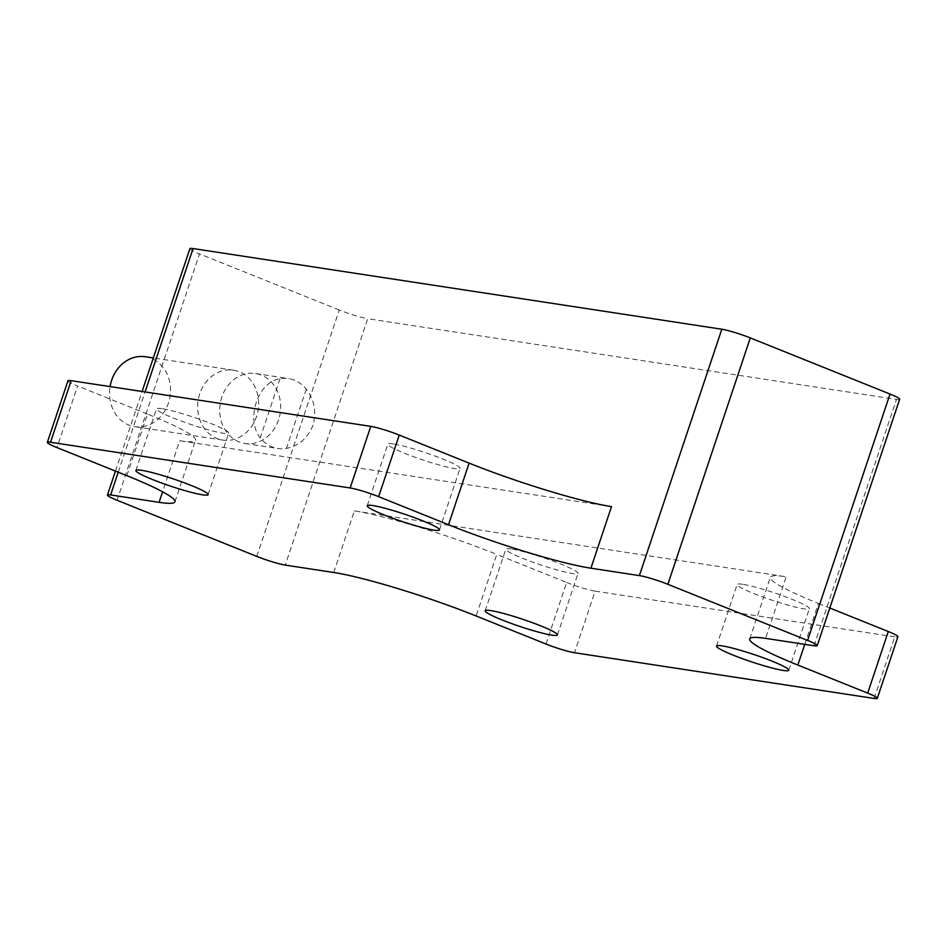 <?xml version="1.0" encoding="UTF-8"?>
<svg xmlns="http://www.w3.org/2000/svg" width="947" height="947" viewBox="0 0 947 947"><rect width="100%" height="100%" fill="white"/><g stroke="black" fill="none" stroke-linecap="round" stroke-linejoin="round"><path stroke-width="0.71" stroke-dasharray="4.74 3.55" d="M145.353 356.747A35.359 30.375 -81.3 0 1 170.058 396.284A35.359 30.375 -81.3 0 1 134.687 426.659A35.359 30.375 -81.3 0 1 110.077 386.601M199.77 393.739A35.359 30.375 98.7 0 0 222.817 440.106A35.359 30.375 98.7 0 0 258.176 409.731A35.359 30.375 98.7 0 0 233.483 370.182A35.359 30.375 98.7 0 0 199.77 393.739M126.839 475.654L147.448 414.064A108.81 11.009 18.5 0 1 195.555 440.189A108.81 11.009 18.5 0 1 179.693 440.734L162.612 491.789M611.513 506.609L179.693 440.734M333.746 572.497L354.356 510.895A108.81 11.009 18.5 0 1 496.761 554.374L476.152 615.976M546.017 644.043L566.626 582.441L496.761 554.374M804.749 644.351L818.433 603.452A108.81 11.009 18.5 0 1 770.325 577.327A108.81 11.009 18.5 0 1 786.176 576.77L765.567 638.373M814.041 645.759L896.478 399.385L367.72 318.713L285.272 565.099M354.356 510.895L786.176 576.77M874.14 698.448L894.749 636.846A21.757 2.202 -161.5 0 0 897.922 636.739M894.749 636.846L595.107 591.141L574.498 652.732M566.626 582.441A21.757 2.202 -161.5 0 0 595.107 591.141M67.959 380.777A21.757 2.202 -161.5 0 0 77.583 385.997L56.974 447.588M896.478 399.385A21.757 2.202 -161.5 0 0 899.65 399.267M256.791 556.398L339.239 310.012A21.757 2.202 -161.5 0 0 367.72 318.713M339.239 310.012L199.509 253.891L117.073 500.276M189.885 248.67A21.757 2.202 -161.5 0 0 199.509 253.891M511.368 548.988A38.081 3.859 -161.5 0 0 505.816 549.189A38.081 3.859 -161.5 0 0 540.713 564.921A38.081 3.859 -161.5 0 0 578.049 573.349A38.081 3.859 -161.5 0 0 552.551 560.896A38.081 3.859 -161.5 0 0 511.368 548.988M742.697 584.287A38.081 3.859 -161.5 0 0 737.145 584.477A38.081 3.859 -161.5 0 0 772.042 600.22A38.081 3.859 -161.5 0 0 809.377 608.649A38.081 3.859 -161.5 0 0 783.879 596.196A38.081 3.859 -161.5 0 0 742.697 584.287M818.433 603.452L829.809 608.021M162.044 408.678A38.081 3.859 -161.5 0 0 156.492 408.867A38.081 3.859 -161.5 0 0 191.389 424.611A38.081 3.859 -161.5 0 0 228.724 433.039A38.081 3.859 -161.5 0 0 203.226 420.586A38.081 3.859 -161.5 0 0 162.044 408.678M393.384 443.965A38.081 3.859 -161.5 0 0 387.832 444.155A38.081 3.859 -161.5 0 0 422.717 459.899A38.081 3.859 -161.5 0 0 460.064 468.327A38.081 3.859 -161.5 0 0 434.566 455.874A38.081 3.859 -161.5 0 0 393.384 443.965M147.448 414.064L77.583 385.997M313.055 425.167C307.728 438.165 298.861 445.907 286.42 448.405A35.359 30.375 -81.3 0 1 277.897 448.511A35.359 30.375 -81.3 0 1 260.224 437.881C245.356 419.343 257.986 381.605 280.028 378.693A35.359 30.375 -81.3 0 1 288.563 378.587A35.359 30.375 -81.3 0 1 306.236 389.217C314.321 399.693 316.594 411.673 313.055 425.167M278.56 419.912A35.359 30.375 -81.3 0 1 244.847 443.468A35.359 30.375 -81.3 0 1 220.154 403.931A35.359 30.375 -81.3 0 1 255.512 373.544A35.359 30.375 -81.3 0 1 278.56 419.912M118.221 472.198L145.08 391.94M306.236 389.217L286.42 448.405M280.028 378.693L260.224 437.881M233.483 370.182L153.319 357.954M222.817 440.106L134.687 426.659M174.946 501.78L195.555 440.189M749.704 638.917L770.325 577.327M115.463 471.085L142.097 391.49M557.44 634.952L578.049 573.349M485.207 610.779L505.816 549.189M788.768 670.239L809.377 608.649M716.536 646.067L737.145 584.477M208.115 494.63L228.724 433.039M135.883 470.458L156.492 408.867M439.455 529.918L460.064 468.327M367.223 505.757L387.832 444.155M244.847 443.468L277.897 448.511M255.512 373.544L288.563 378.587"/><path stroke-width="1.42" d="M110.077 386.601A35.359 30.375 -81.3 0 1 111.639 380.303A35.359 30.375 -81.3 0 1 145.353 356.747L153.319 357.954M162.612 491.789L159.084 502.336A108.81 11.009 -161.5 0 0 174.946 501.78A108.81 11.009 -161.5 0 0 126.839 475.654L56.974 447.588A21.757 2.202 18.5 0 1 47.35 442.367A21.757 2.202 18.5 0 1 50.522 442.261L71.132 380.658L370.762 426.375L350.153 487.965A21.757 2.202 18.5 0 1 378.634 496.666L399.243 435.064L469.108 463.13L448.499 524.733A108.81 11.009 -161.5 0 0 590.904 568.212L611.513 506.609A108.81 11.009 18.5 0 1 469.108 463.13M145.08 391.94L193.058 248.552L721.815 329.225L639.379 575.61L590.904 568.212M159.084 502.336L110.621 494.938L118.221 472.198M448.499 524.733L378.634 496.666M877.301 698.33L897.922 636.739A21.757 2.202 -161.5 0 0 888.298 631.519L867.689 693.109A21.757 2.202 18.5 0 1 877.301 698.33A21.757 2.202 18.5 0 1 874.14 698.448L574.498 652.732A21.757 2.202 18.5 0 1 546.017 644.043L476.152 615.976A108.81 11.009 -161.5 0 0 333.746 572.497L285.272 565.099A21.757 2.202 18.5 0 1 256.791 556.398L117.073 500.276A21.757 2.202 18.5 0 1 107.449 495.044A21.757 2.202 18.5 0 1 110.621 494.938M807.59 640.432L667.86 584.299L750.296 337.913L890.026 394.047L807.59 640.432A21.757 2.202 18.5 0 1 817.214 645.653A21.757 2.202 18.5 0 1 814.041 645.759L765.567 638.373A108.81 11.009 -161.5 0 0 749.704 638.917A108.81 11.009 -161.5 0 0 797.824 665.043L804.749 644.351M867.689 693.109L797.824 665.043M639.379 575.61A21.757 2.202 18.5 0 1 667.86 584.299M350.153 487.965L50.522 442.261M490.759 610.59A38.081 3.859 -161.5 0 0 485.207 610.779A38.081 3.859 -161.5 0 0 520.104 626.523A38.081 3.859 -161.5 0 0 557.44 634.952A38.081 3.859 -161.5 0 0 531.942 622.499A38.081 3.859 -161.5 0 0 490.759 610.59M722.088 645.878A38.081 3.859 -161.5 0 0 716.536 646.067A38.081 3.859 -161.5 0 0 751.433 661.811A38.081 3.859 -161.5 0 0 788.768 670.239A38.081 3.859 -161.5 0 0 763.27 657.786A38.081 3.859 -161.5 0 0 722.088 645.878M372.775 505.556A38.081 3.859 -161.5 0 0 367.223 505.757A38.081 3.859 -161.5 0 0 402.108 521.489A38.081 3.859 -161.5 0 0 439.455 529.918A38.081 3.859 -161.5 0 0 413.957 517.464A38.081 3.859 -161.5 0 0 372.775 505.556M141.434 470.268A38.081 3.859 -161.5 0 0 135.883 470.458A38.081 3.859 -161.5 0 0 170.78 486.202A38.081 3.859 -161.5 0 0 208.115 494.63A38.081 3.859 -161.5 0 0 182.617 482.177A38.081 3.859 -161.5 0 0 141.434 470.268M399.243 435.064A21.757 2.202 -161.5 0 0 370.762 426.375M71.132 380.658A21.757 2.202 -161.5 0 0 67.959 380.777L47.35 442.367M750.296 337.913A21.757 2.202 -161.5 0 0 721.815 329.225M817.214 645.653L899.65 399.267A21.757 2.202 -161.5 0 0 890.026 394.047M193.058 248.552A21.757 2.202 -161.5 0 0 189.885 248.67L142.097 391.49M829.809 608.021L888.298 631.519M107.449 495.044L115.463 471.085"/></g></svg>
